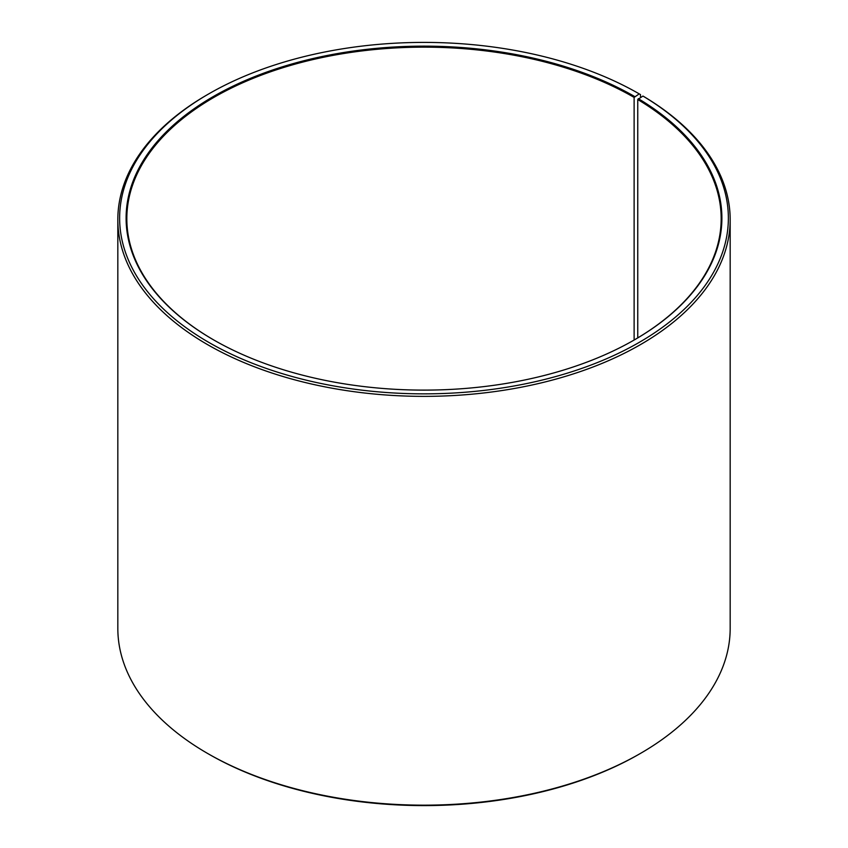 <?xml version="1.0" encoding="UTF-8"?>
<svg xmlns="http://www.w3.org/2000/svg" width="848" height="848" viewBox="0 0 848 848"><rect width="100%" height="100%" fill="white"/><g stroke="black" fill="none" stroke-linecap="round" stroke-linejoin="round"><path stroke-width="1.27" d="M642.943 96.057A304.368 175.727 180 0 1 636.7 343.822A304.368 175.727 180 0 1 207.527 341.659A304.368 175.727 180 0 1 208.778 93.874L207.506 94.605A306.17 176.766 180 0 0 117.83 219.6A306.17 176.766 180 0 0 424 396.366A306.17 176.766 180 0 0 730.17 219.6A306.17 176.766 180 0 0 644.236 96.81L642.943 96.057L637.76 99.534L637.76 337.896M637.76 99.534A297.171 171.572 180 0 1 721.171 218.71A297.171 171.572 180 0 1 634.389 339.878M213.611 339.878A297.171 171.572 180 0 1 126.829 218.71A297.171 171.572 180 0 1 310.283 60.208A297.171 171.572 180 0 1 634.124 97.403L634.124 340.027M730.17 219.6L730.17 628.4A306.17 176.766 180 0 1 640.494 753.395L639.222 754.126A304.368 175.727 180 0 1 208.778 754.126L207.506 753.395A306.17 176.766 180 0 1 117.83 628.4L117.83 219.6M640.494 753.395A306.17 176.766 180 0 1 207.506 753.395M640.494 97.425L640.494 94.605L639.222 93.874L634.124 97.403M208.778 93.874A304.368 175.727 180 0 1 639.222 93.874M638.279 98.654A297.892 171.985 180 0 1 634.643 339.741A297.892 171.985 180 0 1 213.357 339.741A297.892 171.985 180 0 1 213.367 96.513A297.892 171.985 180 0 1 634.633 96.513"/></g></svg>
